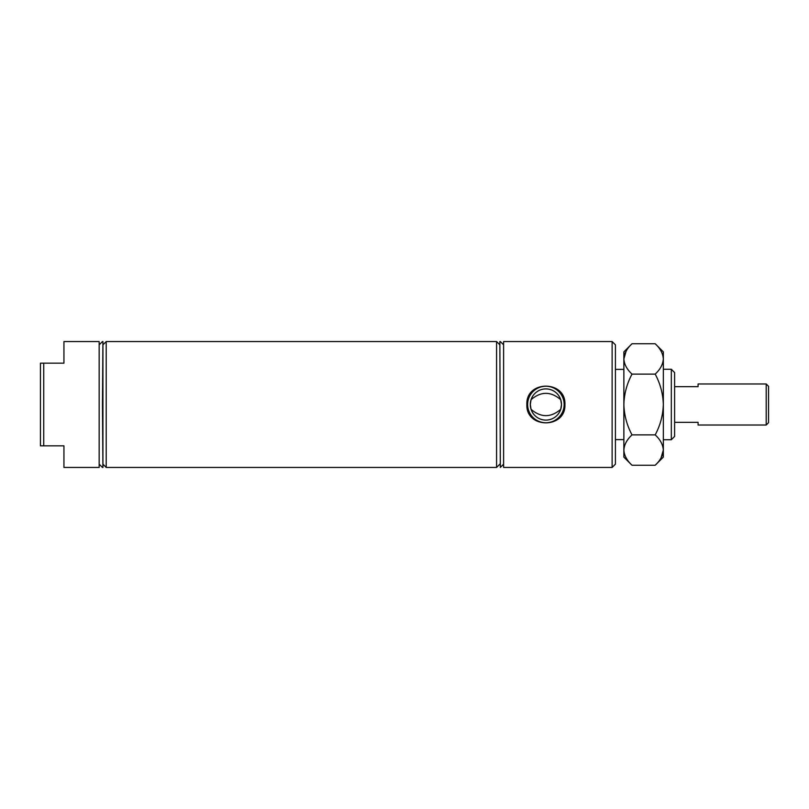 <?xml version="1.0" encoding="UTF-8"?>
<svg xmlns="http://www.w3.org/2000/svg" width="809" height="809" viewBox="0 0 809 809"><rect width="100%" height="100%" fill="white"/><g stroke="black" fill="none" stroke-linecap="round" stroke-linejoin="round"><path stroke-width="1.21" d="M526.871 404.5C525.739 380.038 566.057 380.068 564.915 404.5C566.047 428.962 525.719 428.932 526.871 404.5M564.146 404.5A18.253 18.253 0 0 0 545.893 386.247A18.253 18.253 0 0 0 527.63 404.5A18.253 18.253 0 0 0 545.893 422.753A18.253 18.253 0 0 0 564.146 404.5M531.058 399.686L530.299 404.5L531.058 409.314C540.948 417.757 550.828 417.757 560.728 409.314L561.486 404.5A15.593 15.593 0 0 0 545.893 388.907A15.593 15.593 0 0 0 530.299 404.5A15.593 15.593 0 0 0 545.893 420.093A15.593 15.593 0 0 0 561.486 404.5L560.728 399.686C550.828 391.243 540.938 391.243 531.058 399.686M671.318 439.732L674.605 436.445L674.605 372.555L671.318 369.268L671.318 439.732L663.329 439.732M102.46 404.5L102.925 467.45L102.925 341.55L102.46 404.5M43.737 363.16L63.941 363.16L63.941 341.55L99.163 341.55L99.163 467.45L63.941 467.45L63.941 445.84L43.737 445.84L43.737 363.16L40.45 363.16L40.45 445.84L43.737 445.84M106.212 404.5L106.212 467.45L496.574 467.45L496.574 341.55L106.212 341.55L106.212 404.5M500.326 467.45L499.861 341.55L500.326 467.45L503.613 464.154M612.13 341.55L615.416 344.846L615.416 464.154L612.13 467.45L612.13 341.55L503.613 341.55L503.613 467.45L612.13 467.45M768.55 386.318L768.55 422.682L766.204 425.028L766.204 383.972L768.55 386.318M766.204 425.028L698.086 425.028L698.086 422.349L674.605 422.349M674.605 386.651L698.086 386.651L698.086 383.972L766.204 383.972M661.054 457.874L663.329 450.067C663.016 455.396 660.306 460.463 655.189 465.246L632.011 465.246C626.924 460.523 624.204 455.457 623.87 450.067L624.042 452.16M626.136 351.126L623.87 358.933C624.184 353.604 626.894 348.537 632.011 343.754L655.189 343.754C660.275 348.477 662.986 353.543 663.329 358.933L663.158 356.84M655.189 374.122C660.286 383.638 662.996 393.761 663.329 404.5L663.329 358.933C663.016 364.272 660.306 369.339 655.189 374.122L632.011 374.122C626.924 369.4 624.204 364.333 623.87 358.933L623.87 351.885L632.011 343.754M655.189 434.878C660.275 439.6 662.986 444.667 663.329 450.067L663.329 404.5C662.996 415.239 660.286 425.362 655.189 434.878L632.011 434.878C626.914 425.362 624.204 415.239 623.87 404.5C624.194 393.761 626.914 383.638 632.011 374.122M623.87 358.933L623.87 450.067C624.184 444.728 626.894 439.661 632.011 434.878M663.329 358.933L663.329 351.885L655.189 343.754M655.189 465.246L663.329 457.115L663.329 450.067M632.011 465.246L623.87 457.115L623.87 450.067M615.416 439.611L623.87 439.611M99.163 464.154L102.46 467.45M102.925 464.154L106.212 467.45M499.861 464.154L496.574 467.45M503.613 344.846L500.326 341.55M499.861 344.846L496.574 341.55M102.925 344.846L106.212 341.55M99.163 344.846L102.46 341.55M615.416 369.389L623.87 369.389M663.329 369.268L671.318 369.268"/></g></svg>
